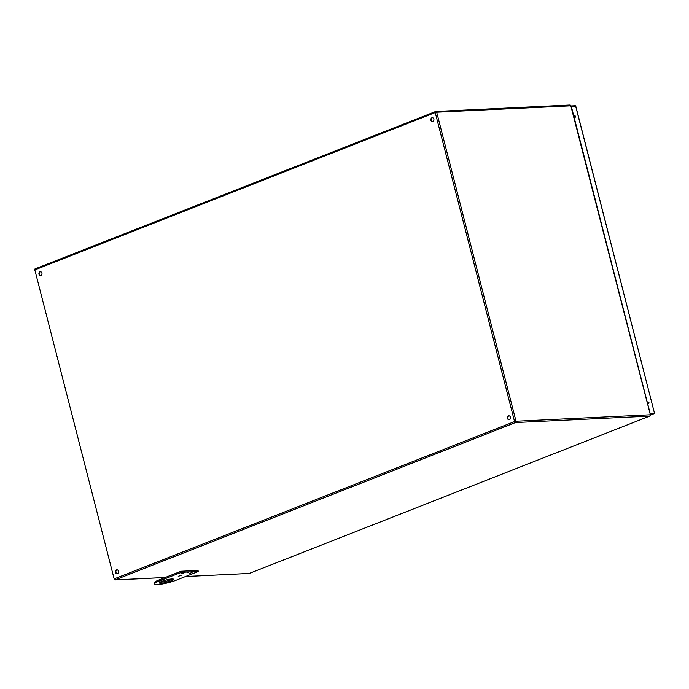 <?xml version="1.0" encoding="UTF-8"?>
<svg xmlns="http://www.w3.org/2000/svg" width="689" height="689" viewBox="0 0 689 689"><rect width="100%" height="100%" fill="white"/><g stroke="black" fill="none" stroke-linecap="round" stroke-linejoin="round"><path stroke-width="1.03" d="M39.962 271.802A1.981 1.542 87.3 0 1 40.35 271.716A1.981 1.542 87.3 0 1 41.986 273.619A1.981 1.542 87.3 0 1 40.539 275.669A1.981 1.542 87.3 0 1 38.928 274.015A1.981 1.542 87.3 0 1 39.962 271.802M116.501 569.906A1.981 1.542 87.3 0 1 116.889 569.82A1.981 1.542 87.3 0 1 118.525 571.724A1.981 1.542 87.3 0 1 117.078 573.765A1.981 1.542 87.3 0 1 115.468 572.12A1.981 1.542 87.3 0 1 116.501 569.906M508.456 415.889A1.981 1.542 87.3 0 1 508.844 415.803A1.981 1.542 87.3 0 1 510.48 417.706A1.981 1.542 87.3 0 1 509.033 419.747A1.981 1.542 87.3 0 1 507.423 418.102A1.981 1.542 87.3 0 1 508.456 415.889M431.917 117.785A1.981 1.542 87.3 0 1 432.304 117.698A1.981 1.542 87.3 0 1 433.941 119.602A1.981 1.542 87.3 0 1 432.494 121.652A1.981 1.542 87.3 0 1 430.883 120.007A1.981 1.542 87.3 0 1 431.917 117.785M40.565 271.724A1.981 1.542 -92.7 0 0 40.384 271.785A1.981 1.542 -92.7 0 0 39.342 273.86A1.981 1.542 -92.7 0 0 40.754 275.634M117.104 569.829A1.981 1.542 -92.7 0 0 116.923 569.881A1.981 1.542 -92.7 0 0 115.881 571.965A1.981 1.542 -92.7 0 0 117.294 573.739M509.059 415.811A1.981 1.542 -92.7 0 0 508.878 415.863A1.981 1.542 -92.7 0 0 507.827 417.947A1.981 1.542 -92.7 0 0 509.249 419.722M432.52 117.707A1.981 1.542 -92.7 0 0 432.339 117.767A1.981 1.542 -92.7 0 0 431.288 119.843A1.981 1.542 -92.7 0 0 432.709 121.617M192.067 572.568L189.165 573.481L192.067 572.568M181.345 572.344L159.271 581.016A13.556 2.162 165.6 0 0 154.612 583.979A13.556 2.162 165.6 0 0 162.44 583.979A13.556 2.162 165.6 0 0 176.203 580.207L198.294 571.491L181.345 572.344L181.069 571.259L158.995 579.94A13.556 2.162 165.6 0 0 154.327 582.903L154.612 583.979M161.863 581.327A7.364 1.18 -14.4 0 1 169.339 579.277A7.364 1.18 -14.4 0 1 173.594 579.277A7.364 1.18 -14.4 0 1 171.061 580.887A7.364 1.18 -14.4 0 1 163.586 582.937A7.364 1.18 -14.4 0 1 159.331 582.937A7.364 1.18 -14.4 0 1 161.863 581.327M188.769 572.525L187.417 572.766L188.769 572.525M198.027 570.44L181.069 571.259M160.046 582.179A7.364 1.18 165.6 0 0 170.786 579.811A7.364 1.18 165.6 0 0 172.603 578.958M181.138 575.401L178.227 576.323L181.138 575.401M183.601 572.972L180.699 573.885L183.601 572.972M650.063 413.572L654.429 412.961L575.651 106.14L571.302 106.347L650.08 413.167M647.961 402.858A0.853 0.517 68.5 0 0 648.969 402.652A0.853 0.517 68.5 0 0 647.961 402.858M574.462 116.605A0.853 0.517 68.5 0 0 575.479 116.389A0.853 0.517 68.5 0 0 574.462 116.605M648.573 403.633A0.853 0.517 68.5 0 0 648.013 402.195M575.082 117.38A0.853 0.517 68.5 0 0 574.514 115.941M114.159 578.906L514.571 421.573L435.233 112.557L34.82 269.899L114.159 578.906A1.068 0.646 68.5 0 0 115.089 579.897L515.501 422.555A1.068 0.646 -111.5 0 1 514.571 421.573L516.027 421.229L436.688 112.212L435.233 112.557A1.068 0.646 -111.5 0 1 435.637 111.506A1.068 0.835 -92.7 0 1 435.844 111.463L35.096 268.874A1.068 0.646 68.5 0 0 34.82 269.899L114.159 578.906M114.029 579.191L114.874 579.949A1.068 0.835 -92.7 0 0 115.089 579.897L165.214 577.494M435.396 111.601L35.225 268.848A1.068 0.646 68.5 0 0 35.096 268.874L34.45 270.131M571.043 105.822L569.958 105.021A1.068 0.835 -92.7 0 1 570.802 105.779L650.382 414.83L571.043 105.822L436.688 112.212A1.068 0.835 -92.7 0 0 435.844 111.463L569.958 105.021A1.068 0.835 -92.7 0 0 569.743 105.064M650.02 415.743A1.068 0.646 -111.5 0 1 649.615 416.122A1.068 0.835 -92.7 0 0 650.14 414.787L516.027 421.229A1.068 0.835 -92.7 0 1 515.501 422.555L649.615 416.122L249.203 573.463L185.591 576.512M248.772 573.481A1.068 0.835 -92.7 0 0 249.203 573.463A1.068 0.646 68.5 0 0 249.444 573.369M159.271 581.016L158.995 579.94M181.259 571.215L181.534 572.301M198.294 571.491L198.019 570.414M654.447 413.064L575.771 106.166A0.543 0.543 0 0 0 575.22 105.753L571.078 105.96L575.22 105.753L575.677 106.244M654.369 413.443L650.416 415.114L654.154 413.633L650.123 413.831M654.429 412.961L654.223 413.624A0.543 0.543 0 0 0 654.55 412.987L654.429 412.961M650.382 414.83L649.736 416.087L249.323 573.429L185.487 576.555M165.11 577.528L114.874 579.949M198.044 570.414L198.329 571.5"/></g></svg>
